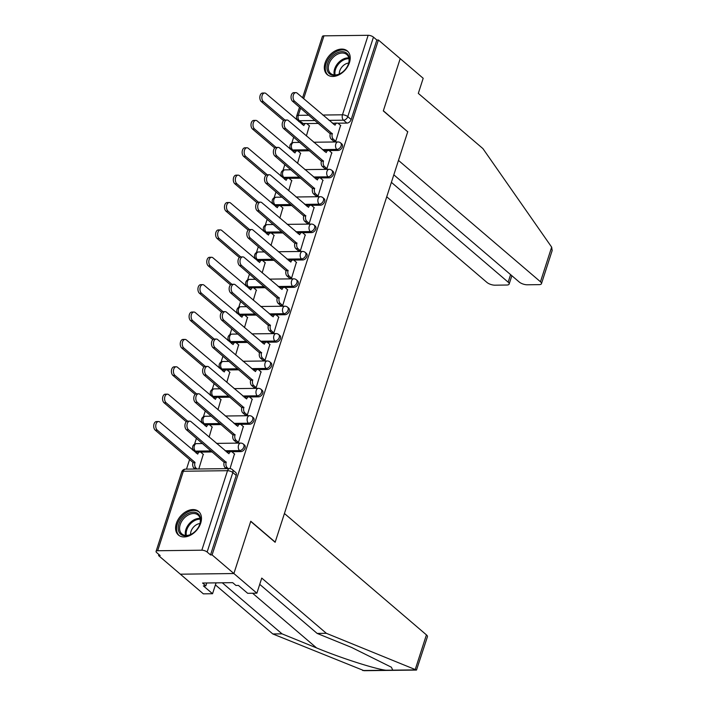 <?xml version="1.0" encoding="UTF-8"?>
<svg xmlns="http://www.w3.org/2000/svg" width="706" height="706" viewBox="0 0 706 706"><rect width="100%" height="100%" fill="white"/><g stroke="black" fill="none" stroke-linecap="round" stroke-linejoin="round"><path stroke-width="1.06" d="M328.952 150.572L338.068 150.457A3.98 2.745 -49.5 0 0 342.331 146.91A3.98 2.745 -49.5 0 0 341.792 143.927L340.583 142.894A3.98 2.745 130.5 0 1 341.122 145.877A3.98 2.745 130.5 0 1 336.868 149.425L322.36 149.601M320.109 177.947L329.225 177.833A3.98 2.745 -49.5 0 0 333.488 174.285A3.98 2.745 -49.5 0 0 332.95 171.302L331.741 170.27A3.98 2.745 130.5 0 1 332.279 173.261A3.98 2.745 130.5 0 1 328.025 176.809L313.517 176.985M311.267 205.322L320.383 205.217A3.98 2.745 -49.5 0 0 324.645 201.66A3.98 2.745 -49.5 0 0 324.107 198.677L322.898 197.654A3.98 2.745 130.5 0 1 323.436 200.636A3.98 2.745 130.5 0 1 319.183 204.184L304.674 204.361M302.424 232.698L311.54 232.592A3.98 2.745 -49.5 0 0 315.803 229.044A3.98 2.745 -49.5 0 0 315.264 226.052L314.055 225.029A3.98 2.745 130.5 0 1 314.594 228.012A3.98 2.745 130.5 0 1 310.34 231.559L295.832 231.736M293.581 260.082L302.697 259.967A3.98 2.745 -49.5 0 0 306.96 256.419A3.98 2.745 -49.5 0 0 306.422 253.436L305.213 252.404A3.98 2.745 130.5 0 1 305.751 255.387A3.98 2.745 130.5 0 1 301.497 258.934L286.989 259.111M284.739 287.457L293.855 287.342A3.98 2.745 -49.5 0 0 298.117 283.794A3.98 2.745 -49.5 0 0 297.579 280.811L296.37 279.779A3.98 2.745 130.5 0 1 296.908 282.771A3.98 2.745 130.5 0 1 292.655 286.318L278.146 286.495M275.896 314.832L285.012 314.717A3.98 2.745 -49.5 0 0 289.275 311.17A3.98 2.745 -49.5 0 0 288.736 308.187L287.527 307.154A3.98 2.745 130.5 0 1 288.066 310.146A3.98 2.745 130.5 0 1 283.812 313.693L269.304 313.87M267.053 342.207L276.17 342.101A3.98 2.745 -49.5 0 0 280.432 338.553A3.98 2.745 -49.5 0 0 279.894 335.562L278.685 334.538A3.98 2.745 130.5 0 1 279.223 337.521A3.98 2.745 130.5 0 1 274.969 341.069L260.461 341.245M258.211 369.582L267.327 369.476A3.98 2.745 -49.5 0 0 271.589 365.929A3.98 2.745 -49.5 0 0 271.051 362.937L269.842 361.913A3.98 2.745 130.5 0 1 270.38 364.896A3.98 2.745 130.5 0 1 266.127 368.444L251.618 368.62M249.368 396.966L258.484 396.851A3.98 2.745 -49.5 0 0 262.747 393.304A3.98 2.745 -49.5 0 0 262.208 390.321L260.999 389.288A3.98 2.745 130.5 0 1 261.538 392.271A3.98 2.745 130.5 0 1 257.284 395.819L242.776 395.995M240.525 424.341L249.642 424.227A3.98 2.745 -49.5 0 0 253.904 420.679A3.98 2.745 -49.5 0 0 253.366 417.696L252.157 416.664A3.98 2.745 130.5 0 1 252.695 419.655A3.98 2.745 130.5 0 1 248.441 423.203L233.933 423.379M231.683 451.716L240.799 451.611A3.98 2.745 -49.5 0 0 245.061 448.054A3.98 2.745 -49.5 0 0 244.523 445.071L243.314 444.048A3.98 2.745 130.5 0 1 243.852 447.03A3.98 2.745 130.5 0 1 239.599 450.578L225.09 450.755M176.359 523.42A15.514 10.696 -49.5 0 0 178.459 535.06A15.514 10.696 -49.5 0 0 190.664 535.113A15.514 10.696 -49.5 0 0 200.707 523.12A15.514 10.696 -49.5 0 0 198.615 511.471A15.514 10.696 -49.5 0 0 186.402 511.418A15.514 10.696 -49.5 0 0 176.359 523.42M325.095 62.922A15.514 10.696 -49.5 0 0 327.187 74.562A15.514 10.696 -49.5 0 0 339.401 74.624A15.514 10.696 -49.5 0 0 349.444 62.622A15.514 10.696 -49.5 0 0 347.352 50.982A15.514 10.696 -49.5 0 0 335.138 50.92A15.514 10.696 -49.5 0 0 325.095 62.922M298.903 121.088L298.753 121.547M293.705 137.167L291.807 143.027M290.192 148.057L289.91 148.922M284.862 164.551L282.965 170.411M281.35 175.432L281.067 176.306M276.02 191.926L274.122 197.786M272.507 202.807L272.225 203.681M267.177 219.301L265.279 225.161M263.665 230.182L263.382 231.056M258.334 246.676L256.437 252.536M254.822 257.566L254.539 258.431M249.492 274.06L247.594 279.92M245.979 284.942L245.697 285.815M240.649 301.436L238.752 307.295M237.137 312.317L236.854 313.19M231.806 328.811L229.909 334.67M228.294 339.692L228.012 340.566M222.964 356.186L221.075 362.046M219.451 367.076L219.169 367.941M214.121 383.561L212.232 389.421M210.609 394.451L210.326 395.316M205.278 410.945L203.39 416.805M201.766 421.826L201.484 422.7M196.436 438.32L194.547 444.18M192.923 449.201L192.641 450.075M189.587 459.527L186.49 469.119M158.912 554.51L158.568 555.569L160.13 555.551L156.732 552.648A3.98 1.491 -162.1 0 1 156.07 551.386A3.98 1.491 -162.1 0 1 157.667 550.742L201.837 550.203L227.508 470.699L183.339 471.237L157.667 550.742M393.816 174.823L519.245 282.029A5.966 2.233 -162.1 0 0 527.214 284.783L539.075 284.642A5.966 2.233 -162.1 0 0 541.467 283.662A5.966 2.233 -162.1 0 0 540.469 281.773L551.66 247.135L482.904 148.587L418.314 93.377L423.185 78.287L400.196 58.633L383.305 110.93L407.715 131.801L275.19 542.111L250.78 521.24L233.889 573.537L180.348 574.19L158.568 555.569M302.583 97.763L322.377 36.491A3.98 1.491 17.9 0 1 323.975 35.838L368.144 35.3A3.98 1.491 17.9 0 1 373.456 37.136L376.845 40.03L351.173 119.535A3.98 2.745 130.5 0 1 346.911 123.082L337.795 123.188M334.591 123.232L332.411 123.259M318.494 123.426L306.58 123.576M303.377 123.612L299.353 120.717A3.98 2.745 130.5 0 1 297.897 120.232L301.294 123.135A3.98 2.745 -49.5 0 0 302.742 123.621M407.512 131.625L383.358 110.763L400.196 58.633L378.407 40.013L212.1 554.916L233.889 573.537L180.348 574.19L203.346 593.843L212.55 593.728L216.062 582.865M376.845 40.03L378.407 40.013M210.538 554.934L236.219 475.438A3.98 2.745 -49.5 0 0 235.68 472.446L232.283 469.552A3.98 2.745 130.5 0 1 232.821 472.535L207.14 552.03L210.538 554.934L212.1 554.916M207.14 552.03A3.98 1.491 -162.1 0 0 201.837 550.203M230.024 468.607L234.471 453.958M198.818 468.969L203.257 454.337M236.219 442.203L238.504 442.371L243.314 426.583M209.117 437.093L212.1 426.962M245.061 414.828L247.347 414.996L252.157 399.199M217.951 409.718L220.943 399.578M253.904 387.453L256.19 387.612L260.999 371.824M226.794 382.343L229.785 372.203M262.747 360.069L265.032 360.236L269.842 344.449M235.636 354.959L238.628 344.828M271.589 332.694L273.875 332.861L278.685 317.073M244.479 327.584L247.471 317.453M280.432 305.319L282.718 305.486L287.527 289.689M253.322 300.209L256.313 290.078M289.275 277.943L291.56 278.111L296.37 262.314M262.164 272.834L265.156 262.694M298.117 250.568L300.394 250.727L305.213 234.939M271.007 245.45L273.999 235.319M306.96 223.184L309.237 223.352L314.055 207.564M279.85 218.075L282.841 207.943M315.803 195.809L318.079 195.977L322.898 180.189M288.692 190.699L291.684 180.568M324.645 168.434L326.922 168.602L331.741 152.805M297.535 163.324L300.527 153.184M333.488 141.059L335.765 141.218L340.583 125.43M325.748 150.607L323.569 150.634M309.652 150.802L297.738 150.952M294.534 150.987L292.699 149.963A3.98 2.745 130.5 0 1 291.243 149.478L292.452 150.51A3.98 2.745 -49.5 0 0 293.899 150.996M316.906 177.983L314.726 178.009M300.809 178.186L288.895 178.327M285.692 178.362L283.856 177.347A3.98 2.745 130.5 0 1 282.4 176.862L283.609 177.886A3.98 2.745 -49.5 0 0 285.056 178.371M308.063 205.367L305.883 205.393M291.966 205.561L280.053 205.702M276.849 205.746L275.013 204.722A3.98 2.745 130.5 0 1 273.566 204.237L274.766 205.261A3.98 2.745 -49.5 0 0 276.214 205.755M299.22 232.742L297.041 232.768M283.124 232.936L271.21 233.077M268.006 233.121L266.171 232.097A3.98 2.745 130.5 0 1 264.724 231.612L265.924 232.645A3.98 2.745 -49.5 0 0 267.371 233.13M290.378 260.117L288.198 260.143M274.281 260.311L262.367 260.461M259.164 260.496L257.328 259.473A3.98 2.745 130.5 0 1 255.881 258.987L257.081 260.02A3.98 2.745 -49.5 0 0 258.528 260.505M281.535 287.492L279.355 287.519M265.447 287.686L253.525 287.836M250.321 287.871L248.486 286.857A3.98 2.745 130.5 0 1 247.038 286.371L248.238 287.395A3.98 2.745 -49.5 0 0 249.686 287.88M272.692 314.867L270.513 314.894M256.605 315.07L244.682 315.211M241.478 315.255L239.643 314.232A3.98 2.745 130.5 0 1 238.196 313.746L239.396 314.77A3.98 2.745 -49.5 0 0 240.843 315.255M263.85 342.251L261.67 342.278M247.762 342.445L235.839 342.586M232.636 342.631L230.8 341.607A3.98 2.745 130.5 0 1 229.353 341.122L230.553 342.154A3.98 2.745 -49.5 0 0 232 342.639M255.007 369.626L252.827 369.653M238.919 369.82L226.997 369.97M223.793 370.006L221.958 368.982A3.98 2.745 130.5 0 1 220.51 368.497L221.71 369.529A3.98 2.745 -49.5 0 0 223.158 370.015M246.165 397.001L243.985 397.028M230.077 397.196L218.154 397.346M214.951 397.381L213.115 396.357A3.98 2.745 130.5 0 1 211.668 395.872L212.868 396.904A3.98 2.745 -49.5 0 0 214.315 397.39M237.322 424.377L235.142 424.403M221.234 424.58L209.311 424.721M206.108 424.756L204.272 423.741A3.98 2.745 130.5 0 1 202.825 423.256L204.025 424.28A3.98 2.745 -49.5 0 0 205.472 424.765M228.479 451.761L226.299 451.787M212.391 451.955L200.469 452.096M197.265 452.14L195.43 451.116A3.98 2.745 130.5 0 1 193.982 450.631L195.183 451.655A3.98 2.745 -49.5 0 0 196.63 452.149M306.378 135.949L309.369 125.809M234.701 454.143L232.274 452.078A3.98 2.462 89.3 0 0 231.091 451.611A3.98 2.462 89.3 0 0 228.956 453.711L191.097 421.694A4.571 2.833 89.3 0 0 189.737 421.155A4.571 2.833 89.3 0 0 187.028 424.641A4.571 2.833 89.3 0 0 188.493 429.769L226.176 462.315A3.98 2.462 89.3 0 0 227.235 467.699L225.205 467.725A3.98 2.462 -90.7 0 1 224.146 462.342L186.463 429.795A4.571 2.833 -90.7 0 1 184.998 424.668A4.571 2.833 -90.7 0 1 187.708 421.182L189.737 421.155M226.273 468.634L225.205 467.725M227.394 452.722A3.98 2.462 -90.7 0 1 229.062 451.637L231.091 451.611M228.303 468.607L227.235 467.699M226.264 462.051L224.234 462.077M195.059 469.013L193.991 468.104A3.98 2.462 -90.7 0 1 192.932 462.721L194.962 462.695A3.98 2.462 89.3 0 0 196.012 468.078L197.089 468.996M203.478 454.523L201.06 452.458A3.98 2.462 89.3 0 0 199.877 451.99A3.98 2.462 89.3 0 0 197.742 454.099L159.883 422.073A4.571 2.833 89.3 0 0 158.523 421.535A4.571 2.833 89.3 0 0 155.814 425.021A4.571 2.833 89.3 0 0 157.279 430.148L195.041 462.43M193.02 462.456L155.249 430.175A4.571 2.833 -90.7 0 1 153.784 425.047A4.571 2.833 -90.7 0 1 156.494 421.561L158.523 421.535M196.18 453.102A3.98 2.462 -90.7 0 1 197.848 452.017L199.877 451.99M243.544 426.768L241.117 424.703A3.98 2.462 89.3 0 0 239.934 424.235A3.98 2.462 89.3 0 0 237.798 426.336L199.939 394.319A4.571 2.833 89.3 0 0 198.58 393.78A4.571 2.833 89.3 0 0 195.871 397.266A4.571 2.833 89.3 0 0 197.336 402.394L235.019 434.94A3.98 2.462 89.3 0 0 236.078 440.315L234.048 440.341A3.98 2.462 -90.7 0 1 232.989 434.958L195.306 402.411A4.571 2.833 -90.7 0 1 193.841 397.284A4.571 2.833 -90.7 0 1 196.55 393.807L198.58 393.78M236.448 442.397L234.048 440.341M236.236 425.347A3.98 2.462 -90.7 0 1 237.904 424.253L239.934 424.235M238.478 442.371L236.078 440.315M235.107 434.675L233.077 434.702M252.386 399.393L249.959 397.319A3.98 2.462 89.3 0 0 248.777 396.851A3.98 2.462 89.3 0 0 246.641 398.961L208.782 366.943A4.571 2.833 89.3 0 0 207.423 366.405A4.571 2.833 89.3 0 0 204.714 369.882A4.571 2.833 89.3 0 0 206.178 375.01L243.861 407.556A3.98 2.462 89.3 0 0 244.92 412.939L242.89 412.966A3.98 2.462 -90.7 0 1 241.831 407.583L204.149 375.036A4.571 2.833 -90.7 0 1 202.684 369.909A4.571 2.833 -90.7 0 1 205.393 366.432L207.423 366.405M245.291 415.013L242.89 412.966M245.079 397.963A3.98 2.462 -90.7 0 1 246.747 396.878L248.777 396.851M247.321 414.996L244.92 412.939M243.949 407.3L241.92 407.318M222.284 582.785L282.021 633.847L272.807 633.953L364.093 670.7L416.496 670.065L326.349 633.308L317.135 633.414L259.729 584.347M282.021 633.847L316.553 647.914C340.601 657.913 375.133 669.014 385.961 670.241L392.757 670.153L391.389 667.214L351.676 647.481L317.135 633.414M272.807 633.953L215.409 584.895M326.349 633.308L261.75 578.09L256.878 593.19L233.889 573.537L250.718 521.416L275.137 542.279L284.43 513.5L426.424 634.87A5.966 2.233 17.9 0 1 427.421 636.759L416.496 670.065M256.878 593.19L247.665 593.296L238.469 585.442L235.972 585.468L232.689 582.662L202.569 583.032L205.852 585.839L206.779 582.98M205.852 585.839L203.354 585.865L212.55 593.728M551.66 247.135L552.171 250.533L541.467 283.662M386.729 196.78L486.937 282.426A5.966 2.233 -162.1 0 0 494.906 285.18L506.767 285.03A5.966 2.233 -162.1 0 0 509.158 284.059A5.966 2.233 -162.1 0 0 508.161 282.171L510.597 274.643M391.389 182.351L508.161 282.171M407.777 131.625L398.475 160.403L540.469 281.773M185.581 535.863A13.423 9.257 130.5 0 1 178.874 524.143A13.423 9.257 130.5 0 1 193.232 512.168A13.423 9.257 130.5 0 1 198.774 526.632A13.423 9.257 130.5 0 1 193.453 532.853A13.423 9.257 130.5 0 1 185.581 535.863M198.695 526.773A12.434 8.569 -49.5 0 0 198.033 515.036A12.434 8.569 -49.5 0 0 193.497 513.518A12.434 8.569 -49.5 0 0 181.513 521.655A12.434 8.569 -49.5 0 0 181.883 533.93A12.434 8.569 -49.5 0 0 186.419 535.457A12.434 8.569 -49.5 0 0 193.585 532.756M199.957 523.534A8.851 6.107 -49.5 0 0 190.576 534.504M199.427 512.3L199.471 512.335A15.417 10.634 -49.5 0 0 199.427 512.3A15.417 10.634 -49.5 0 0 193.806 510.412A15.417 10.634 -49.5 0 0 178.936 520.507A15.417 10.634 -49.5 0 0 179.395 535.73A15.417 10.634 -49.5 0 0 179.439 535.775L179.395 535.73M334.317 75.365A13.423 9.257 130.5 0 1 327.61 63.646A13.423 9.257 130.5 0 1 341.969 51.67A13.423 9.257 130.5 0 1 347.511 66.143A13.423 9.257 130.5 0 1 342.189 72.356A13.423 9.257 130.5 0 1 334.317 75.365M347.431 66.276A12.434 8.569 -49.5 0 0 346.77 54.538A12.434 8.569 -49.5 0 0 342.233 53.021A12.434 8.569 -49.5 0 0 330.249 61.157A12.434 8.569 -49.5 0 0 330.62 73.433A12.434 8.569 -49.5 0 0 335.156 74.96A12.434 8.569 -49.5 0 0 342.322 72.259M348.693 63.037A8.851 6.107 -49.5 0 0 339.312 74.006M348.164 51.803L348.208 51.838A15.417 10.634 -49.5 0 0 348.164 51.803A15.417 10.634 -49.5 0 0 342.542 49.923A15.417 10.634 -49.5 0 0 327.672 60.01A15.417 10.634 -49.5 0 0 328.131 75.233A15.417 10.634 -49.5 0 0 328.175 75.277L328.131 75.233M212.321 427.148L209.903 425.083A3.98 2.462 89.3 0 0 208.72 424.615A3.98 2.462 89.3 0 0 206.584 426.715L168.725 394.698A4.571 2.833 89.3 0 0 167.366 394.16A4.571 2.833 89.3 0 0 164.657 397.646A4.571 2.833 89.3 0 0 166.113 402.773L187.655 421.182M186.313 421.791L164.092 402.799A4.571 2.833 -90.7 0 1 162.627 397.663A4.571 2.833 -90.7 0 1 165.336 394.186L167.366 394.16M205.022 425.727A3.98 2.462 -90.7 0 1 206.69 424.641L208.72 424.615M221.163 399.772L218.745 397.707A3.98 2.462 89.3 0 0 217.563 397.24A3.98 2.462 89.3 0 0 215.427 399.34L177.568 367.323A4.571 2.833 89.3 0 0 176.209 366.785A4.571 2.833 89.3 0 0 173.499 370.262A4.571 2.833 89.3 0 0 174.956 375.398L196.497 393.807M195.156 394.416L172.935 375.415A4.571 2.833 -90.7 0 1 171.47 370.288A4.571 2.833 -90.7 0 1 174.179 366.811L176.209 366.785M213.865 398.352A3.98 2.462 -90.7 0 1 215.533 397.257L217.563 397.24M261.229 372.018L258.802 369.944A3.98 2.462 89.3 0 0 257.619 369.476A3.98 2.462 89.3 0 0 255.484 371.585L217.624 339.56A4.571 2.833 89.3 0 0 216.265 339.03A4.571 2.833 89.3 0 0 213.556 342.507A4.571 2.833 89.3 0 0 215.021 347.634L252.704 380.181A3.98 2.462 89.3 0 0 253.763 385.564L251.733 385.591A3.98 2.462 -90.7 0 1 250.674 380.207L212.991 347.661A4.571 2.833 -90.7 0 1 211.526 342.534A4.571 2.833 -90.7 0 1 214.236 339.048L216.265 339.03M254.134 387.638L251.733 385.591M253.922 370.588A3.98 2.462 -90.7 0 1 255.59 369.503L257.619 369.476M256.154 387.612L253.763 385.564M252.792 379.916L250.762 379.943M270.071 344.634L267.645 342.569A3.98 2.462 89.3 0 0 266.462 342.101A3.98 2.462 89.3 0 0 264.326 344.21L226.467 312.184A4.571 2.833 89.3 0 0 225.108 311.646A4.571 2.833 89.3 0 0 222.399 315.132A4.571 2.833 89.3 0 0 223.864 320.259L261.547 352.806A3.98 2.462 89.3 0 0 262.606 358.189L260.576 358.216A3.98 2.462 -90.7 0 1 259.517 352.832L221.834 320.286A4.571 2.833 -90.7 0 1 220.369 315.158A4.571 2.833 -90.7 0 1 223.078 311.673L225.108 311.646M262.976 360.263L260.576 358.216M262.764 343.213A3.98 2.462 -90.7 0 1 264.432 342.128L266.462 342.101M264.997 360.236L262.606 358.189M261.635 352.541L259.605 352.568M278.914 317.259L276.487 315.194A3.98 2.462 89.3 0 0 275.305 314.726A3.98 2.462 89.3 0 0 273.169 316.826L235.31 284.809A4.571 2.833 89.3 0 0 233.951 284.271A4.571 2.833 89.3 0 0 231.241 287.757A4.571 2.833 89.3 0 0 232.706 292.884L270.389 325.431A3.98 2.462 89.3 0 0 271.448 330.814L269.418 330.832A3.98 2.462 -90.7 0 1 268.359 325.457L230.677 292.911A4.571 2.833 -90.7 0 1 229.212 287.774A4.571 2.833 -90.7 0 1 231.921 284.297L233.951 284.271M271.819 332.888L269.418 330.832M271.607 315.838A3.98 2.462 -90.7 0 1 273.275 314.752L275.305 314.726M273.84 332.861L271.448 330.814M270.477 325.166L268.448 325.192M230.006 372.397L227.588 370.323A3.98 2.462 89.3 0 0 226.405 369.856A3.98 2.462 89.3 0 0 224.27 371.965L186.41 339.948A4.571 2.833 89.3 0 0 185.051 339.409A4.571 2.833 89.3 0 0 182.342 342.887A4.571 2.833 89.3 0 0 183.798 348.014L205.34 366.432M203.999 367.041L181.777 348.04A4.571 2.833 -90.7 0 1 180.312 342.913A4.571 2.833 -90.7 0 1 183.022 339.427L185.051 339.409M222.708 370.968A3.98 2.462 -90.7 0 1 224.376 369.882L226.405 369.856M238.849 345.022L236.431 342.948A3.98 2.462 89.3 0 0 235.248 342.481A3.98 2.462 89.3 0 0 233.112 344.59L195.253 312.564A4.571 2.833 89.3 0 0 193.894 312.026A4.571 2.833 89.3 0 0 191.185 315.511A4.571 2.833 89.3 0 0 192.641 320.639L214.183 339.056M212.841 339.665L190.62 320.665A4.571 2.833 -90.7 0 1 189.155 315.538A4.571 2.833 -90.7 0 1 191.864 312.052L193.894 312.026M231.55 343.593A3.98 2.462 -90.7 0 1 233.218 342.507L235.248 342.481M247.691 317.638L245.273 315.573A3.98 2.462 89.3 0 0 244.091 315.105A3.98 2.462 89.3 0 0 241.955 317.215L204.096 285.189A4.571 2.833 89.3 0 0 202.737 284.65A4.571 2.833 89.3 0 0 200.027 288.136A4.571 2.833 89.3 0 0 201.484 293.264L223.025 311.673M221.684 312.29L199.463 293.29A4.571 2.833 -90.7 0 1 197.998 288.163A4.571 2.833 -90.7 0 1 200.707 284.677L202.737 284.65M240.393 316.217A3.98 2.462 -90.7 0 1 242.061 315.132L244.091 315.105M287.748 289.884L285.33 287.819A3.98 2.462 89.3 0 0 284.147 287.351A3.98 2.462 89.3 0 0 282.012 289.451L244.152 257.434A4.571 2.833 89.3 0 0 242.793 256.896A4.571 2.833 89.3 0 0 240.084 260.373A4.571 2.833 89.3 0 0 241.549 265.509L279.232 298.056A3.98 2.462 89.3 0 0 280.291 303.43L278.261 303.456A3.98 2.462 -90.7 0 1 277.202 298.073L239.519 265.527A4.571 2.833 -90.7 0 1 238.054 260.399A4.571 2.833 -90.7 0 1 240.764 256.922L242.793 256.896M280.661 305.513L278.261 303.456M280.45 288.463A3.98 2.462 -90.7 0 1 282.118 287.368L284.147 287.351M282.682 305.486L280.291 303.43M279.32 297.791L277.29 297.817M256.534 290.263L254.116 288.198A3.98 2.462 89.3 0 0 252.933 287.73A3.98 2.462 89.3 0 0 250.798 289.831L212.938 257.814A4.571 2.833 89.3 0 0 211.579 257.275A4.571 2.833 89.3 0 0 208.87 260.761A4.571 2.833 89.3 0 0 210.326 265.888L231.868 284.297M230.527 284.906L208.305 265.915A4.571 2.833 -90.7 0 1 206.84 260.779A4.571 2.833 -90.7 0 1 209.55 257.302L211.579 257.275M249.236 288.842A3.98 2.462 -90.7 0 1 250.904 287.748L252.933 287.73M296.591 262.508L294.173 260.435A3.98 2.462 89.3 0 0 292.99 259.967A3.98 2.462 89.3 0 0 290.854 262.076L252.995 230.059A4.571 2.833 89.3 0 0 251.636 229.521A4.571 2.833 89.3 0 0 248.927 232.998A4.571 2.833 89.3 0 0 250.392 238.125L288.074 270.672A3.98 2.462 89.3 0 0 289.133 276.055L287.104 276.081A3.98 2.462 -90.7 0 1 286.045 270.698L248.362 238.151A4.571 2.833 -90.7 0 1 246.897 233.024A4.571 2.833 -90.7 0 1 249.606 229.538L251.636 229.521M289.504 278.129L287.104 276.081M289.292 261.079A3.98 2.462 -90.7 0 1 290.96 259.993L292.99 259.967M291.525 278.111L289.133 276.055M288.154 270.416L286.133 270.433M265.377 262.888L262.959 260.814A3.98 2.462 89.3 0 0 261.776 260.346A3.98 2.462 89.3 0 0 259.631 262.455L221.781 230.438A4.571 2.833 89.3 0 0 220.422 229.9A4.571 2.833 89.3 0 0 217.713 233.377A4.571 2.833 89.3 0 0 219.169 238.513L240.711 256.922M239.369 257.531L217.148 238.531A4.571 2.833 -90.7 0 1 215.683 233.404A4.571 2.833 -90.7 0 1 218.392 229.927L220.422 229.9M258.078 261.467A3.98 2.462 -90.7 0 1 259.746 260.373L261.776 260.346M305.433 235.133L303.015 233.059A3.98 2.462 89.3 0 0 301.833 232.592A3.98 2.462 89.3 0 0 299.697 234.701L261.838 202.675A4.571 2.833 89.3 0 0 260.479 202.137A4.571 2.833 89.3 0 0 257.769 205.623A4.571 2.833 89.3 0 0 259.234 210.75L296.917 243.296A3.98 2.462 89.3 0 0 297.976 248.68L295.946 248.706A3.98 2.462 -90.7 0 1 294.887 243.323L257.205 210.776A4.571 2.833 -90.7 0 1 255.74 205.649A4.571 2.833 -90.7 0 1 258.449 202.163L260.479 202.137M298.347 250.754L295.946 248.706M298.135 233.704A3.98 2.462 -90.7 0 1 299.803 232.618L301.833 232.592M300.368 250.727L297.976 248.68M296.997 243.032L294.976 243.058M274.219 235.513L271.801 233.439A3.98 2.462 89.3 0 0 270.619 232.971A3.98 2.462 89.3 0 0 268.474 235.08L230.624 203.063A4.571 2.833 89.3 0 0 229.265 202.525A4.571 2.833 89.3 0 0 226.555 206.002A4.571 2.833 89.3 0 0 228.012 211.129L249.553 229.547M248.212 230.156L225.991 211.156A4.571 2.833 -90.7 0 1 224.526 206.028A4.571 2.833 -90.7 0 1 227.235 202.543L229.265 202.525M266.921 234.083A3.98 2.462 -90.7 0 1 268.589 232.998L270.619 232.971M314.276 207.749L311.858 205.684A3.98 2.462 89.3 0 0 310.675 205.217A3.98 2.462 89.3 0 0 308.54 207.326L270.68 175.3A4.571 2.833 89.3 0 0 269.321 174.761A4.571 2.833 89.3 0 0 266.612 178.247A4.571 2.833 89.3 0 0 268.077 183.375L305.76 215.921A3.98 2.462 89.3 0 0 306.81 221.305L304.789 221.331A3.98 2.462 -90.7 0 1 303.73 215.948L266.047 183.401A4.571 2.833 -90.7 0 1 264.582 178.274A4.571 2.833 -90.7 0 1 267.292 174.788L269.321 174.761M307.189 223.378L304.789 221.331M306.978 206.328A3.98 2.462 -90.7 0 1 308.646 205.243L310.675 205.217M309.21 223.352L306.81 221.305M305.839 215.657L303.818 215.683M283.062 208.129L280.644 206.064A3.98 2.462 89.3 0 0 279.461 205.596A3.98 2.462 89.3 0 0 277.317 207.705L239.466 175.679A4.571 2.833 89.3 0 0 238.107 175.141A4.571 2.833 89.3 0 0 235.398 178.627A4.571 2.833 89.3 0 0 236.854 183.754L258.396 202.163M257.055 202.781L234.824 183.781A4.571 2.833 -90.7 0 1 233.368 178.653A4.571 2.833 -90.7 0 1 236.078 175.167L238.107 175.141M275.764 206.708A3.98 2.462 -90.7 0 1 277.432 205.623L279.461 205.596M323.119 180.374L320.7 178.309A3.98 2.462 89.3 0 0 319.518 177.841A3.98 2.462 89.3 0 0 317.382 179.942L279.523 147.925A4.571 2.833 89.3 0 0 278.164 147.386A4.571 2.833 89.3 0 0 275.455 150.872A4.571 2.833 89.3 0 0 276.911 156L314.602 188.546A3.98 2.462 89.3 0 0 315.653 193.921L313.632 193.947A3.98 2.462 -90.7 0 1 312.573 188.573L274.89 156.026A4.571 2.833 -90.7 0 1 273.425 150.89A4.571 2.833 -90.7 0 1 276.134 147.413L278.164 147.386M316.032 196.003L313.632 193.947M315.82 178.953A3.98 2.462 -90.7 0 1 317.488 177.859L319.518 177.841M318.053 195.977L315.653 193.921M314.682 188.281L312.661 188.308M291.905 180.754L289.486 178.689A3.98 2.462 89.3 0 0 288.304 178.221A3.98 2.462 89.3 0 0 286.159 180.321L248.309 148.304A4.571 2.833 89.3 0 0 246.95 147.766A4.571 2.833 89.3 0 0 244.241 151.252A4.571 2.833 89.3 0 0 245.697 156.379L267.239 174.788M265.897 175.406L243.667 156.405A4.571 2.833 -90.7 0 1 242.211 151.269A4.571 2.833 -90.7 0 1 244.92 147.792L246.95 147.766M284.606 179.333A3.98 2.462 -90.7 0 1 286.274 178.247L288.304 178.221M331.961 152.999L329.543 150.925A3.98 2.462 89.3 0 0 328.361 150.457A3.98 2.462 89.3 0 0 326.225 152.567L288.366 120.549A4.571 2.833 89.3 0 0 287.007 120.011A4.571 2.833 89.3 0 0 284.297 123.488A4.571 2.833 89.3 0 0 285.753 128.616L323.445 161.162A3.98 2.462 89.3 0 0 324.495 166.545L322.474 166.572A3.98 2.462 -90.7 0 1 321.415 161.189L283.733 128.642A4.571 2.833 -90.7 0 1 282.268 123.515A4.571 2.833 -90.7 0 1 284.977 120.038L287.007 120.011M324.875 168.628L322.474 166.572M324.663 151.578A3.98 2.462 -90.7 0 1 326.331 150.484L328.361 150.457M326.896 168.602L324.495 166.545M323.524 160.906L321.504 160.924M300.747 153.379L298.329 151.313A3.98 2.462 89.3 0 0 297.147 150.846A3.98 2.462 89.3 0 0 295.002 152.946L257.152 120.929A4.571 2.833 89.3 0 0 255.793 120.391A4.571 2.833 89.3 0 0 253.083 123.868A4.571 2.833 89.3 0 0 254.539 129.004L276.081 147.413M274.74 148.022L252.51 129.021A4.571 2.833 -90.7 0 1 251.054 123.894A4.571 2.833 -90.7 0 1 253.763 120.417L255.793 120.391M293.449 151.958A3.98 2.462 -90.7 0 1 295.117 150.863L297.147 150.846M340.804 125.624L338.386 123.55A3.98 2.462 89.3 0 0 337.203 123.082A3.98 2.462 89.3 0 0 335.068 125.191L297.208 93.174A4.571 2.833 89.3 0 0 295.849 92.636A4.571 2.833 89.3 0 0 293.14 96.113A4.571 2.833 89.3 0 0 294.596 101.24L332.288 133.787A3.98 2.462 89.3 0 0 333.338 139.17L331.317 139.197A3.98 2.462 -90.7 0 1 330.258 133.813L292.575 101.267A4.571 2.833 -90.7 0 1 291.11 96.14A4.571 2.833 -90.7 0 1 293.82 92.654L295.849 92.636M333.709 141.244L331.317 139.197M333.506 124.194A3.98 2.462 -90.7 0 1 335.173 123.109L337.203 123.082M335.738 141.218L333.338 139.17M332.367 133.522L330.346 133.549M309.59 126.003L307.172 123.929A3.98 2.462 89.3 0 0 305.989 123.462A3.98 2.462 89.3 0 0 303.845 125.571L265.994 93.554A4.571 2.833 89.3 0 0 264.635 93.016A4.571 2.833 89.3 0 0 261.926 96.493A4.571 2.833 89.3 0 0 263.382 101.62L284.924 120.038M283.583 120.647L261.352 101.646A4.571 2.833 -90.7 0 1 259.896 96.519A4.571 2.833 -90.7 0 1 262.606 93.042L264.635 93.016M302.292 124.574A3.98 2.462 -90.7 0 1 303.959 123.488L305.989 123.462M338.068 150.457L336.868 149.425A3.98 2.462 -90.7 0 1 335.809 144.05A3.98 2.462 89.3 0 1 337.953 141.941L313.738 142.233M329.225 177.833L328.025 176.809A3.98 2.462 -90.7 0 1 326.966 171.426A3.98 2.462 89.3 0 1 329.111 169.316L304.895 169.616M320.383 205.217L319.183 204.184A3.98 2.462 -90.7 0 1 318.124 198.801A3.98 2.462 89.3 0 1 320.268 196.692L296.052 196.992M311.54 232.592L310.34 231.559A3.98 2.462 -90.7 0 1 309.281 226.176A3.98 2.462 89.3 0 1 311.425 224.076L287.21 224.367M302.697 259.967L301.497 258.934A3.98 2.462 -90.7 0 1 300.438 253.56A3.98 2.462 89.3 0 1 302.583 251.451L278.367 251.742M293.855 287.342L292.655 286.318A3.98 2.462 -90.7 0 1 291.596 280.935A3.98 2.462 89.3 0 1 293.74 278.826L269.524 279.126M285.012 314.717L283.812 313.693A3.98 2.462 -90.7 0 1 282.753 308.31A3.98 2.462 89.3 0 1 284.897 306.201L260.682 306.501M276.17 342.101L274.969 341.069A3.98 2.462 -90.7 0 1 273.91 335.685A3.98 2.462 89.3 0 1 276.055 333.585L251.848 333.876M267.327 369.476L266.127 368.444A3.98 2.462 -90.7 0 1 265.068 363.06A3.98 2.462 89.3 0 1 267.212 360.96L243.005 361.251M258.484 396.851L257.284 395.819A3.98 2.462 -90.7 0 1 256.225 390.444A3.98 2.462 89.3 0 1 258.37 388.335L234.163 388.627M249.642 424.227L248.441 423.203A3.98 2.462 -90.7 0 1 247.382 417.82A3.98 2.462 89.3 0 1 249.527 415.71L225.32 416.01M240.799 451.611L239.599 450.578A3.98 2.462 -90.7 0 1 238.54 445.195A3.98 2.462 89.3 0 1 240.684 443.086L216.477 443.386M346.911 123.082L343.522 120.179L329.014 120.355M315.105 120.523L299.353 120.717A3.98 2.462 89.3 0 1 298.294 115.334L308.884 115.21M322.792 115.043L342.463 114.796L368.144 35.3M323.975 35.838L303.668 98.69M300.615 108.142L298.294 115.334A3.98 1.491 -162.1 0 0 296.696 115.987A3.98 3.98 0 0 0 297.897 120.232M308.451 149.778L292.699 149.963A3.98 2.462 89.3 0 1 291.64 144.589A3.98 2.462 89.3 0 1 293.784 142.48A3.98 3.98 0 0 0 291.243 149.478M299.609 177.153L283.856 177.347A3.98 2.462 89.3 0 1 282.797 171.964A3.98 2.462 89.3 0 1 284.942 169.855A3.98 3.98 0 0 0 282.4 176.862M290.766 204.528L275.013 204.722A3.98 2.462 89.3 0 1 273.954 199.339A3.98 2.462 89.3 0 1 276.099 197.23A3.98 3.98 0 0 0 273.566 204.237M281.923 231.903L266.171 232.097A3.98 2.462 89.3 0 1 265.112 226.714A3.98 2.462 89.3 0 1 267.256 224.614A3.98 3.98 0 0 0 264.724 231.612M273.081 259.287L257.328 259.473A3.98 2.462 89.3 0 1 256.269 254.098A3.98 2.462 89.3 0 1 258.414 251.989A3.98 3.98 0 0 0 255.881 258.987M264.238 286.662L248.486 286.857A3.98 2.462 89.3 0 1 247.427 281.473A3.98 2.462 89.3 0 1 249.571 279.364A3.98 3.98 0 0 0 247.038 286.371M255.395 314.038L239.643 314.232A3.98 2.462 89.3 0 1 238.584 308.849A3.98 2.462 89.3 0 1 240.728 306.739A3.98 3.98 0 0 0 238.196 313.746M246.553 341.413L230.8 341.607A3.98 2.462 89.3 0 1 229.741 336.224A3.98 2.462 89.3 0 1 231.886 334.123A3.98 3.98 0 0 0 229.353 341.122M237.71 368.788L221.958 368.982A3.98 2.462 89.3 0 1 220.899 363.599A3.98 2.462 89.3 0 1 223.043 361.498A3.98 3.98 0 0 0 220.51 368.497M228.868 396.172L213.115 396.357A3.98 2.462 89.3 0 1 212.056 390.983A3.98 2.462 89.3 0 1 214.2 388.874A3.98 3.98 0 0 0 211.668 395.872M220.025 423.547L204.272 423.741A3.98 2.462 89.3 0 1 203.213 418.358A3.98 2.462 89.3 0 1 205.358 416.249A3.98 3.98 0 0 0 202.825 423.256M211.182 450.922L195.43 451.116A3.98 2.462 89.3 0 1 194.371 445.733A3.98 2.462 89.3 0 1 196.515 443.624A3.98 3.98 0 0 0 193.982 450.631M236.219 475.438L232.821 472.535A3.98 1.491 17.9 0 0 227.508 470.699A3.98 2.462 -90.7 0 1 229.653 468.599L185.484 469.137A3.98 3.98 0 0 0 181.742 471.89L156.07 551.386M351.173 119.535L347.776 116.631A3.98 2.745 130.5 0 1 343.522 120.179A3.98 2.462 89.3 0 1 342.463 114.796A3.98 1.491 17.9 0 1 347.776 116.631L373.456 37.136M181.742 471.89A3.98 1.491 -162.1 0 1 183.339 471.237A3.98 2.462 -90.7 0 1 185.484 469.137M226.176 462.315L224.146 462.342M188.493 429.769L186.463 429.795M192.932 462.721L194.962 462.695M193.991 468.104L196.012 468.078M155.249 430.175L157.279 430.148M235.019 434.94L232.989 434.958M197.336 402.394L195.306 402.411M243.861 407.556L241.831 407.583M206.178 375.01L204.149 375.036M362.725 670.523L385.961 670.241M392.757 670.153L415.984 669.87M415.234 669.509L426.424 634.87M252.589 593.243L316.553 647.914M185.546 535.422A12.434 8.569 130.5 0 1 188.784 524.223A12.434 8.569 130.5 0 1 199.207 518.389A12.434 8.569 130.5 0 1 200.072 518.425M200.23 519.228A12.02 8.296 -49.5 0 0 199.63 519.21A12.02 8.296 -49.5 0 0 189.649 524.735A12.02 8.296 -49.5 0 0 186.366 535.457M334.282 74.924A12.434 8.569 130.5 0 1 337.521 63.725A12.434 8.569 130.5 0 1 347.943 57.892A12.434 8.569 130.5 0 1 348.808 57.927M348.967 58.73A12.02 8.296 -49.5 0 0 348.367 58.722A12.02 8.296 -49.5 0 0 338.386 64.237A12.02 8.296 -49.5 0 0 335.103 74.96M164.092 402.799L166.113 402.773M172.935 375.415L174.956 375.398M252.704 380.181L250.674 380.207M215.021 347.634L212.991 347.661M261.547 352.806L259.517 352.832M223.864 320.259L221.834 320.286M270.389 325.431L268.359 325.457M232.706 292.884L230.677 292.911M181.777 348.04L183.798 348.014M190.62 320.665L192.641 320.639M199.463 293.29L201.484 293.264M279.232 298.056L277.202 298.073M241.549 265.509L239.519 265.527M208.305 265.915L210.326 265.888M288.074 270.672L286.045 270.698M250.392 238.125L248.362 238.151M217.148 238.531L219.169 238.513M296.917 243.296L294.887 243.323M259.234 210.75L257.205 210.776M225.991 211.156L228.012 211.129M305.76 215.921L303.73 215.948M268.077 183.375L266.047 183.401M234.824 183.781L236.854 183.754M314.602 188.546L312.573 188.573M276.911 156L274.89 156.026M243.667 156.405L245.697 156.379M323.445 161.162L321.415 161.189M285.753 128.616L283.733 128.642M252.51 129.021L254.539 129.004M332.288 133.787L330.258 133.813M294.596 101.24L292.575 101.267M261.352 101.646L263.382 101.62M196.515 443.624L202.56 443.553M243.314 444.048A3.98 3.98 0 0 0 240.684 443.086M205.358 416.249L211.403 416.178M252.157 416.664A3.98 3.98 0 0 0 249.527 415.71M214.2 388.874L220.246 388.803M260.999 389.288A3.98 3.98 0 0 0 258.37 388.335M223.043 361.498L229.088 361.419M269.842 361.913A3.98 3.98 0 0 0 267.212 360.96M231.886 334.123L237.931 334.044M278.685 334.538A3.98 3.98 0 0 0 276.055 333.585M240.728 306.739L246.773 306.669M287.527 307.154A3.98 3.98 0 0 0 284.897 306.201M249.571 279.364L255.616 279.294M296.37 279.779A3.98 3.98 0 0 0 293.74 278.826M258.414 251.989L264.459 251.918M305.213 252.404A3.98 3.98 0 0 0 302.583 251.451M267.256 224.614L273.301 224.534M314.055 225.029A3.98 3.98 0 0 0 311.425 224.076M276.099 197.23L282.144 197.159M322.898 197.654A3.98 3.98 0 0 0 320.268 196.692M284.942 169.855L290.987 169.784M331.741 170.27A3.98 3.98 0 0 0 329.111 169.316M293.784 142.48L299.829 142.409M340.583 142.894A3.98 3.98 0 0 0 337.953 141.941M299.529 107.215L296.696 115.987M232.283 469.552A3.98 3.98 0 0 0 229.653 468.599M509.158 284.059L511.859 275.719"/></g></svg>
